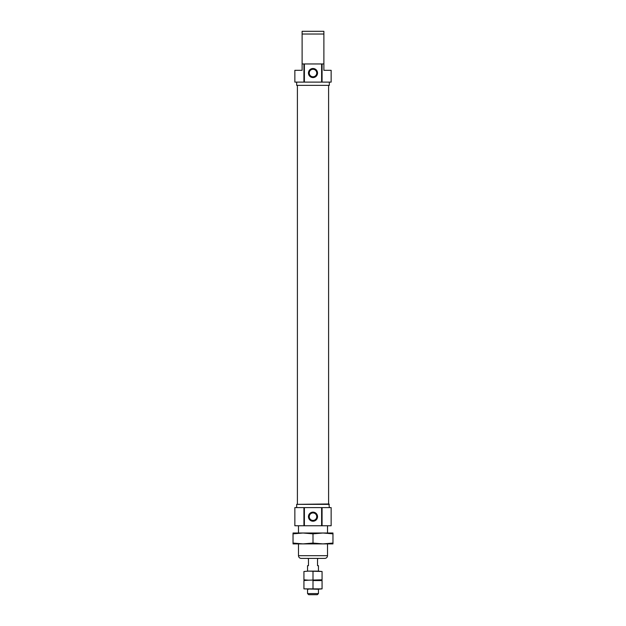 <?xml version="1.0" encoding="UTF-8"?>
<svg xmlns="http://www.w3.org/2000/svg" width="626" height="626" viewBox="0 0 626 626"><rect width="100%" height="100%" fill="white"/><g stroke="black" fill="none" stroke-linecap="round" stroke-linejoin="round"><path stroke-width="0.94" d="M323.885 63.962L323.885 31.3L323.885 34.023L302.115 34.023L302.115 31.3L302.115 63.962L323.885 63.962L323.885 70.315L331.146 70.315L331.146 82.108L321.615 82.108L321.615 63.962M321.615 82.108L294.854 82.108L294.854 70.315L302.115 70.315L302.115 63.962M296.669 82.108L296.669 85.347L329.331 85.347L329.331 82.108M329.331 85.347L296.669 85.347M297.397 85.739L297.397 503.977M329.331 504.36L296.669 504.36L328.947 503.977L329.331 507.608M296.669 504.36L296.669 507.608M322.069 507.608L331.146 507.608L331.146 525.746L322.069 525.746L322.069 507.608L294.854 507.608L294.854 525.746L303.931 525.746L303.931 507.608M322.069 525.746L321.615 525.746L321.615 507.608M303.931 525.746L321.615 525.746M302.115 31.3L323.885 31.3M309.252 73.031A3.748 3.748 0 0 1 314.878 69.783A3.748 3.748 0 0 1 314.878 76.278A3.748 3.748 0 0 1 309.252 73.031M308.462 73.031A4.538 4.538 0 0 1 315.269 69.103A4.538 4.538 0 0 1 315.269 76.959A4.538 4.538 0 0 1 308.462 73.031M304.385 82.108L304.385 63.962M308.462 516.677A4.538 4.538 0 0 1 315.269 512.749A4.538 4.538 0 0 1 315.269 520.605A4.538 4.538 0 0 1 308.462 516.677M304.385 525.746L304.385 507.608M309.252 516.677A3.748 3.748 0 0 1 314.878 513.43A3.748 3.748 0 0 1 314.878 519.924A3.748 3.748 0 0 1 309.252 516.677M301.208 558.408L324.792 558.408C326.451 558.251 327.351 557.343 327.515 555.685L298.485 555.685C298.649 557.343 299.549 558.251 301.208 558.408M298.485 525.746L298.485 533.008M298.485 543.892L298.485 555.685M313 588.878L313 580.56L322.069 580.56L322.069 588.878L303.931 588.878L303.931 580.56L308.462 580.185L303.931 579.809L303.931 571.491L308.462 571.115L307.554 571.115L307.554 565.669L308.462 565.669L308.462 559.315L308.008 558.408M308.462 589.254L307.554 589.254L307.554 593.589L318.446 593.589L318.446 589.254L303.931 588.878M317.992 558.408L317.538 559.315L317.538 565.669L318.446 565.669L318.446 571.115L317.538 571.115L322.069 571.491L308.462 571.115L317.538 571.115M307.554 593.589L308.673 594.7L317.327 594.7L318.446 593.589M322.069 588.878L317.538 589.254M322.069 580.56L313 580.56M303.931 580.56L308.462 580.185L303.931 579.809M322.069 579.809L308.462 580.185L322.069 579.809L322.069 571.491M303.931 571.491L308.462 571.115M313 579.809L313 571.491M332.962 533.837L322.985 533.008L293.038 533.008L293.038 533.837L303.023 533.008L313 533.837L322.977 533.008L332.962 533.008L332.962 543.071L322.977 543.892L313 543.071L303.023 543.892L332.962 543.892L332.962 543.071M313 533.837L313 543.071M293.038 533.837L293.038 543.892L303.023 543.892L293.038 543.071M322.069 82.108L322.069 63.962M303.931 82.108L303.931 63.962M328.603 85.739L328.603 503.977M327.515 525.746L327.515 533.008M327.515 543.892L327.515 555.685"/></g></svg>
